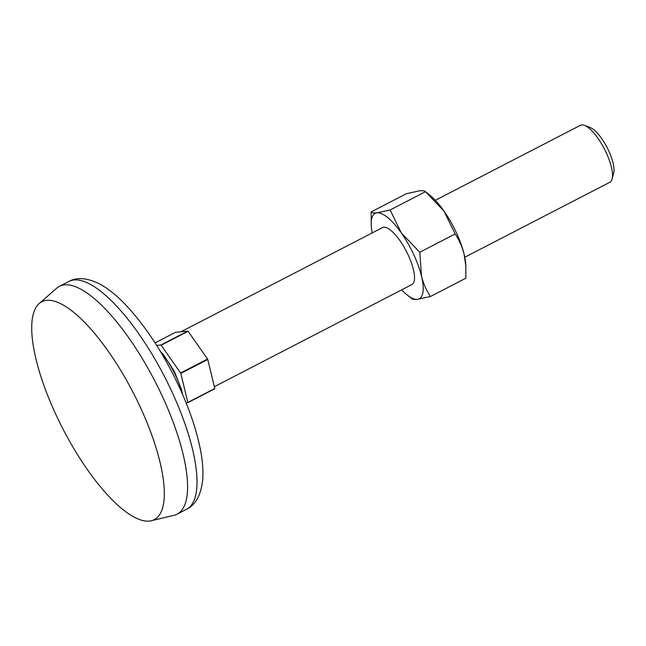 <?xml version="1.0" encoding="UTF-8"?>
<svg xmlns="http://www.w3.org/2000/svg" width="646" height="646" viewBox="0 0 646 646"><rect width="100%" height="100%" fill="white"/><g stroke="black" fill="none" stroke-linecap="round" stroke-linejoin="round"><path stroke-width="0.97" d="M455.147 233.973C459.201 239.997 462.189 246.748 464.103 254.233A48.079 15.504 -117.3 0 0 443.923 210.967L455.147 233.973L419.787 252.247L401.344 232.972L390.119 209.966L425.48 191.692L443.923 210.967A48.079 15.504 -117.3 0 0 430.091 195.399L425.48 191.692C424.713 190.82 422.759 190.53 419.609 190.812L406.504 193.663L371.143 211.945L371.248 225.809A48.079 15.504 -117.3 0 0 372.217 232.923M411.494 298.476C412.293 299.348 414.248 299.639 417.373 299.356L430.47 296.498C426.417 290.474 423.429 283.715 421.515 276.238L419.787 252.247M401.65 289.868A48.079 15.504 -117.3 0 0 406.891 294.77A48.079 15.504 -117.3 0 0 417.373 299.356A48.079 15.504 -117.3 0 0 421.515 276.238A48.079 15.504 -117.3 0 0 401.344 232.972A48.079 15.504 -117.3 0 0 377.022 212.825A48.079 15.504 -117.3 0 0 371.248 225.809M465.847 266.2L465.734 264.351A48.079 15.504 -117.3 0 0 464.103 254.233L465.847 266.2L465.831 278.224L430.47 296.498M155.056 342.881L175.389 332.375L187.833 331.083L160.878 345.012L156.695 345.449M186.129 402.87L187.776 402.7L214.73 388.771A36.862 11.886 -117.3 0 0 214.779 388.512L207.77 359.499A36.862 11.886 -117.3 0 0 207.552 359.023L188.099 331.301A36.862 11.886 -117.3 0 0 187.833 331.083M371.143 211.945C371.943 212.817 373.897 213.107 377.022 212.825L390.119 209.966M214.335 386.688L411.914 284.563A32.05 10.336 -117.3 0 0 406.382 251.342A32.05 10.336 -117.3 0 0 382.48 227.618L180.92 331.802M207.77 359.499L180.815 373.428L187.825 402.442L214.779 388.512M188.099 331.301L161.145 345.23L180.597 372.952L207.552 359.023M180.815 373.428A36.862 11.886 -117.3 0 0 180.597 372.952M151.358 520.733L174.008 515.314A128.207 41.352 -117.3 0 0 177.117 514.168A128.207 41.352 -117.3 0 0 154.983 381.285A128.207 41.352 -117.3 0 0 59.375 286.38A128.207 41.352 -117.3 0 0 56.646 288.253L39.123 303.596A122.603 39.543 -117.3 0 0 56.129 415.079A122.603 39.543 -117.3 0 0 151.358 520.733A122.603 39.543 -117.3 0 0 133.157 392.566A122.603 39.543 -117.3 0 0 39.123 303.596M464.765 257.245L609.921 182.212A32.05 10.336 -117.3 0 0 612.166 178.894L613.7 172.902A27.14 8.753 -117.3 0 0 607.111 147.587A27.14 8.753 -117.3 0 0 590.266 127.569L584.493 125.356A32.05 10.336 -117.3 0 0 580.488 125.267L435.331 200.3M612.166 178.894A32.05 10.336 -117.3 0 0 604.39 148.992A32.05 10.336 -117.3 0 0 584.493 125.356M181.986 393.034A37.694 12.161 -117.3 0 0 161.016 352.458M186.549 509.29A128.207 41.352 -117.3 0 0 164.415 376.408A128.207 41.352 -117.3 0 0 68.807 281.503C77.585 276.585 88.801 277.933 102.464 285.54C109.279 289.65 116.191 295.246 123.208 302.32C140.796 320.271 157.059 343.551 171.998 372.177C187.146 401.675 196.901 429.033 201.253 454.227C202.796 463.537 203.28 471.984 202.715 479.566C201.043 495.014 195.657 504.922 186.549 509.29L177.117 514.168M406.891 294.77L411.615 298.573M182.6 394.448L181.518 389.578L174.283 371.256L163.648 354.945L160.216 351.141M59.375 286.38L68.807 281.503"/></g></svg>
